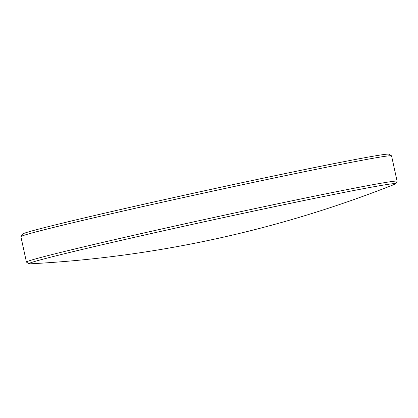 <?xml version="1.0" encoding="UTF-8"?>
<svg xmlns="http://www.w3.org/2000/svg" width="418" height="418" viewBox="0 0 418 418"><rect width="100%" height="100%" fill="white"/><g stroke="black" fill="none" stroke-linecap="round" stroke-linejoin="round"><path stroke-width="0.63" d="M30.284 263.81A187.572 3.6 -12.3 0 1 28.999 263.737A187.572 3.6 -12.3 0 1 172.111 228.86A187.572 3.6 -12.3 0 1 395.465 183.831A187.572 3.6 -12.3 0 1 394.326 184.437A1153.957 1153.957 0 0 1 30.284 263.81M28.999 263.737L26.486 262.123A189.688 3.642 -12.3 0 1 26.433 262.06A189.688 3.642 -12.3 0 1 171.213 226.854A189.688 3.642 -12.3 0 1 397.1 181.245A189.688 3.642 -12.3 0 1 397.079 181.318L395.465 183.831M26.433 262.06L20.9 236.677A189.688 3.642 -12.3 0 1 20.921 236.604A189.688 3.642 -12.3 0 1 165.68 201.471A189.688 3.642 -12.3 0 1 391.514 155.799A189.688 3.642 -12.3 0 1 391.567 155.862L397.1 181.245M20.921 236.604L22.535 234.09A187.572 3.6 -12.3 0 1 165.68 199.349A187.572 3.6 -12.3 0 1 389.001 154.19L391.514 155.799"/></g></svg>
